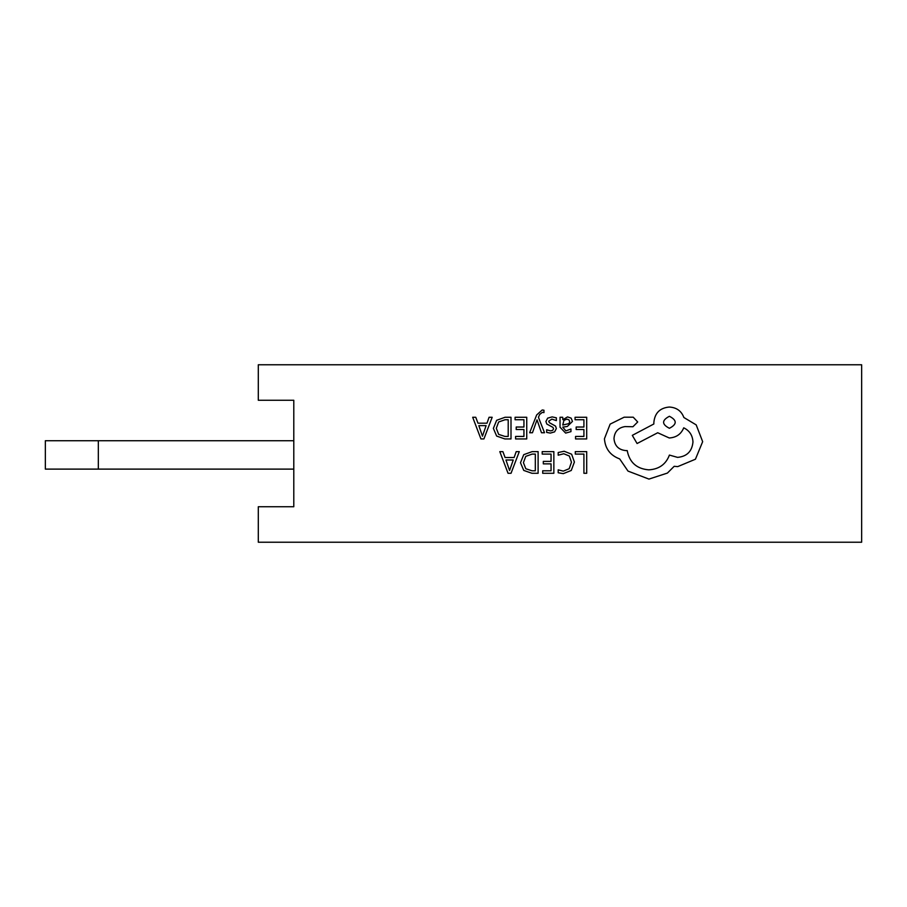 <?xml version="1.0" encoding="UTF-8"?>
<svg xmlns="http://www.w3.org/2000/svg" width="907" height="907" viewBox="0 0 907 907"><rect width="100%" height="100%" fill="white"/><g stroke="black" fill="none" stroke-linecap="round" stroke-linejoin="round"><path stroke-width="1.36" d="M293.789 440.723L98.33 440.723L98.33 469.112L45.35 469.112L45.35 440.723L98.33 440.723M293.789 469.112L98.33 469.112M258.302 400.259L258.302 364.773L861.65 364.773L861.65 542.227L258.302 542.227L258.302 506.741L293.789 506.741L293.789 400.259L258.302 400.259M575.287 451.629L575.287 454.09L583.915 454.09L583.915 473.284L586.704 473.284L586.704 451.629L575.287 451.629M564.177 451.255L558.19 452.525L558.19 455.201L563.78 453.749L569.347 456.028L571.467 462.207L569.188 468.715L563.292 471.118L558.19 469.837L558.19 472.762L563.315 473.647L571.274 470.461L574.403 462.037L571.625 454.214L564.177 451.255M542.205 451.629L542.205 454.09L551.059 454.09L551.059 461.38L543.316 461.38L543.316 463.862L551.059 463.862L551.059 470.79L542.703 470.79L542.703 473.284L553.848 473.284L553.848 451.629L542.205 451.629M538.112 451.629L532.16 451.629L523.747 454.656L520.482 462.729L523.747 470.416L531.944 473.284L538.112 473.284L538.112 451.629M535.323 470.79L535.323 454.09L532.182 454.09L525.743 456.357L523.43 462.649L525.799 468.749L532.046 470.79L535.323 470.79M499.802 451.629L508.045 473.284L511.038 473.284L519.28 451.629L516.196 451.629L514.11 457.547L505.097 457.547L502.886 451.629L499.802 451.629M513.226 459.996L505.959 459.996L509.575 470.506L513.226 459.996M575.061 417.277L575.061 419.737L583.915 419.737L583.915 427.027L576.172 427.027L576.172 429.51L583.915 429.51L583.915 436.437L575.548 436.437L575.548 438.931L586.704 438.931L586.704 417.277L575.061 417.277M565.628 433.093L570.957 431.653L570.957 429.022L565.877 430.893L562.748 427.106L567.328 426.46L572.464 421.415L571.138 418.127L567.555 416.903L562.816 419.669L562.748 417.277L560.038 417.277L560.038 427.231L565.628 433.093M568.995 423.592L569.709 421.63L568.927 419.828L566.852 419.136L563.916 420.395L562.748 425.032L568.995 423.592M551.898 419.125L556.365 420.621L556.365 417.821L552.17 416.903L547.658 418.138L545.912 421.483L546.819 424.034L552.953 427.367L553.553 428.807L552.726 430.315L550.583 430.893L546.66 429.771L546.66 432.401L550.322 433.093L554.608 431.868L556.342 428.569L555.572 426.12L549.393 422.685L548.701 421.211L551.898 419.125M529.654 432.741L532.466 432.741L537.023 419.839L541.468 432.741L544.506 432.741L538.441 417.311L539.631 414.499L542.409 412.311L543.951 412.628L543.951 410.213L542.193 409.987L536.672 414.941L529.654 432.741M515.085 417.277L515.085 419.737L523.94 419.737L523.94 427.027L516.196 427.027L516.196 429.51L523.94 429.51L523.94 436.437L515.584 436.437L515.584 438.931L526.74 438.931L526.74 417.277L515.085 417.277M511.004 417.277L505.04 417.277L496.639 420.304L493.374 428.376L496.639 436.063L504.825 438.931L511.004 438.931L511.004 417.277M508.203 436.437L508.203 419.737L505.063 419.737L498.623 422.004L496.31 428.297L498.68 434.396L504.927 436.437L508.203 436.437M472.683 417.277L480.925 438.931L483.919 438.931L492.172 417.277L489.077 417.277L487.002 423.195L477.978 423.195L475.767 417.277L472.683 417.277M486.107 425.644L478.839 425.644L482.456 436.165L486.107 425.644M604.436 438.75C605.207 448.704 610.286 455.427 619.685 458.919L627.995 471.084L648.936 479.089L667.405 473.08L674.184 466.311L677.722 466.617L695.431 459.225L702.664 441.675L696.202 424.895L683.878 417.503C681.395 410.939 676.52 407.447 669.253 407.039C659.888 407.935 654.763 413.07 653.856 422.435L653.856 423.977L632.304 435.36L637.077 443.523L657.711 432.752L669.253 437.979C676.316 437.525 681.134 434.136 683.731 427.821C689.501 430.621 692.585 435.337 692.971 441.981C692.064 451.346 686.939 456.482 677.574 457.377L669.411 455.076C665.919 464.305 659.049 469.236 648.777 469.849C636.669 468.828 629.481 462.411 627.225 450.609L626 450.609C618.676 449.917 614.674 445.915 613.982 438.603C614.527 431.675 618.223 427.662 625.07 426.585L632.927 426.743L637.7 421.97L633.233 417.197L624.152 417.197L610.139 424.125L604.436 438.75M669.411 416.279C661.668 420.315 661.668 424.317 669.411 428.285C677.132 424.283 677.132 420.281 669.411 416.279"/></g></svg>
